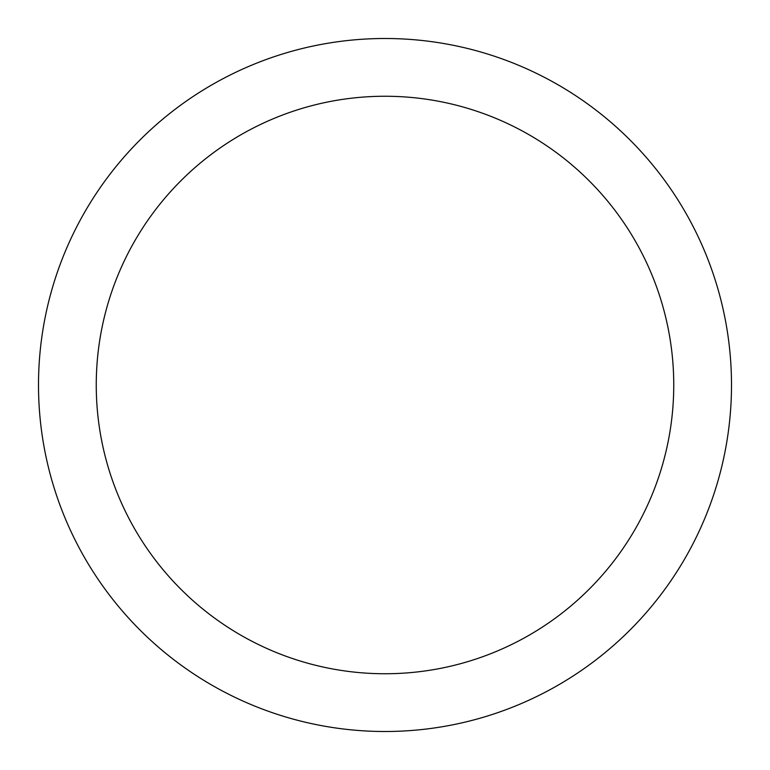<?xml version="1.0" encoding="UTF-8"?>
<svg xmlns="http://www.w3.org/2000/svg" width="770" height="770" viewBox="0 0 770 770"><rect width="100%" height="100%" fill="white"/><g stroke="black" fill="none" stroke-linecap="round" stroke-linejoin="round"><path stroke-width="1.16" d="M385 38.5A346.5 346.5 0 0 1 731.5 385A346.5 346.5 0 0 1 385 731.5A346.5 346.5 0 0 1 38.5 385A346.5 346.5 0 0 1 385 38.5M385 673.75A288.75 288.75 0 0 1 96.25 385A288.75 288.75 0 0 1 385 96.25A288.75 288.75 0 0 1 673.75 385A288.75 288.75 0 0 1 385 673.75"/></g></svg>
